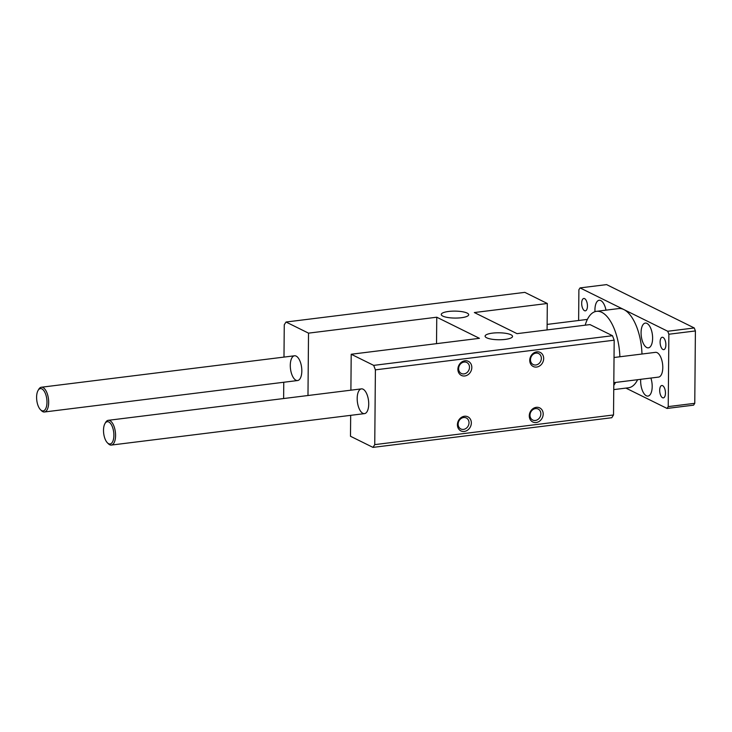 <?xml version="1.0" encoding="UTF-8"?>
<svg xmlns="http://www.w3.org/2000/svg" width="732" height="732" viewBox="0 0 732 732"><rect width="100%" height="100%" fill="white"/><g stroke="black" fill="none" stroke-linecap="round" stroke-linejoin="round"><path stroke-width="1.1" d="M448.634 311.457A13.716 3.477 -179.5 0 1 468.69 314.714A13.716 3.477 -179.5 0 1 454.947 318.072A13.716 3.477 -179.5 0 1 441.259 314.476A13.716 3.477 -179.5 0 1 448.634 311.457M492.462 333.133A13.716 3.477 -179.5 0 1 512.528 336.391A13.716 3.477 -179.5 0 1 498.776 339.758A13.716 3.477 -179.5 0 1 485.096 336.153A13.716 3.477 -179.5 0 1 492.462 333.133M543.19 414.065A7.86 6.725 -63.7 0 1 532.686 421.943A7.86 6.725 -63.7 0 1 532.804 408.785A7.86 6.725 -63.7 0 1 543.19 414.065M540.866 413.864A6.131 5.252 -63.7 0 1 532.713 420.031A6.131 5.252 -63.7 0 1 530.727 412.208A6.131 5.252 -63.7 0 1 538.148 409.042A6.131 5.252 -63.7 0 1 540.866 413.864M543.675 358.589A7.86 6.725 -63.7 0 1 533.171 366.467A7.86 6.725 -63.7 0 1 533.289 353.3A7.86 6.725 -63.7 0 1 543.675 358.589M541.351 358.378A6.131 5.252 -63.7 0 1 533.198 364.554A6.131 5.252 -63.7 0 1 531.203 356.731A6.131 5.252 -63.7 0 1 538.633 353.556A6.131 5.252 -63.7 0 1 541.351 358.378M471.82 367.51A7.86 6.725 -63.7 0 1 461.316 375.388A7.86 6.725 -63.7 0 1 461.435 362.23A7.86 6.725 -63.7 0 1 471.82 367.51M469.496 367.308A6.131 5.252 -63.7 0 1 461.343 373.476A6.131 5.252 -63.7 0 1 459.348 365.652A6.131 5.252 -63.7 0 1 466.778 362.486A6.131 5.252 -63.7 0 1 469.496 367.308M471.335 422.986A7.86 6.725 -63.7 0 1 460.831 430.864A7.86 6.725 -63.7 0 1 460.95 417.707A7.86 6.725 -63.7 0 1 471.335 422.986M469.011 422.785A6.131 5.252 -63.7 0 1 460.858 428.961A6.131 5.252 -63.7 0 1 458.863 421.129A6.131 5.252 -63.7 0 1 466.293 417.963A6.131 5.252 -63.7 0 1 469.011 422.785M547.307 303.487L524.817 292.361L286.029 322.025L308.52 333.142L436.757 317.212L479.442 338.321L351.204 354.251L373.695 365.378L375.397 369.852L374.747 444.626L372.981 447.389L611.769 417.725L613.526 414.962L614.185 340.188L612.483 335.714L589.992 324.587L517.03 333.655L474.345 312.546L547.307 303.487L547.078 329.922M612.483 335.714L373.695 365.378M436.757 317.212L436.528 343.656M307.98 395.518L308.52 333.142M351.204 354.251L350.893 390.183M350.674 415.337L350.491 436.263L372.981 447.389M283.989 357.097L284.263 324.788L286.029 322.025M283.623 398.537L283.769 382.25M290.284 365.314A12.471 5.6 82.9 0 1 294.52 355.789A12.471 5.6 82.9 0 1 301.611 367.473A12.471 5.6 82.9 0 1 297.595 380.539A12.471 5.6 82.9 0 1 290.284 365.314M357.189 398.4A12.471 5.6 82.9 0 1 361.425 388.875A12.471 5.6 82.9 0 1 368.516 400.56A12.471 5.6 82.9 0 1 364.49 413.626A12.471 5.6 82.9 0 1 357.189 398.4M614.185 340.188L375.397 369.852M613.526 414.962L374.747 444.626M36.6 397.183A11.227 5.042 82.9 0 1 38.082 390.44A11.227 5.042 82.9 0 1 44.734 392.105A11.227 5.042 82.9 0 1 46.509 406.443A11.227 5.042 82.9 0 1 40.47 409.691A11.227 5.042 82.9 0 1 36.6 397.183M40.47 409.691L41.431 410.652A12.471 5.6 -97.1 0 0 44.432 411.988A12.471 5.6 -97.1 0 0 48.458 398.922A12.471 5.6 -97.1 0 0 41.358 387.237A12.471 5.6 -97.1 0 0 38.769 389.259L38.082 390.44M103.505 430.27A11.227 5.042 82.9 0 1 104.987 423.526A11.227 5.042 82.9 0 1 111.639 425.191A11.227 5.042 82.9 0 1 113.414 439.529A11.227 5.042 82.9 0 1 107.375 442.778A11.227 5.042 82.9 0 1 103.505 430.27M107.375 442.778L108.336 443.738A12.471 5.6 -97.1 0 0 111.337 445.074A12.471 5.6 -97.1 0 0 115.363 432.008A12.471 5.6 -97.1 0 0 108.263 420.324A12.471 5.6 -97.1 0 0 105.673 422.346L104.987 423.526M614.029 357.5L655.479 352.348A12.471 5.6 82.9 0 1 662.579 364.033A12.471 5.6 82.9 0 1 658.553 377.099L613.809 382.653M585.188 325.182A39.903 17.925 82.9 0 1 596.534 311.329A39.903 17.925 82.9 0 1 619.876 356.768M615.521 382.443A39.903 17.925 82.9 0 1 613.791 385.389M596.534 311.329L618.65 308.584A39.903 17.925 82.9 0 1 623.902 309.581A39.903 17.925 82.9 0 1 641.982 354.023M637.627 379.698A39.903 17.925 82.9 0 1 628.486 387.777L613.745 389.607M578.628 320.497L578.893 289.744L580.064 287.905L667.74 331.257L668.865 334.24L668.234 406.608L667.062 408.447L625.906 388.097M650.876 378.051A12.471 5.6 82.9 0 1 647.966 396.085A12.471 5.6 82.9 0 1 640.656 380.86A12.471 5.6 82.9 0 1 640.72 379.313M641.076 332.612A12.471 5.6 82.9 0 1 645.313 323.087A12.471 5.6 82.9 0 1 652.404 334.771A12.471 5.6 82.9 0 1 648.387 347.837A12.471 5.6 82.9 0 1 641.076 332.612M660.108 342.027A6.231 2.8 82.9 0 1 662.231 337.26A6.231 2.8 82.9 0 1 665.772 343.107A6.231 2.8 82.9 0 1 663.768 349.64A6.231 2.8 82.9 0 1 660.108 342.027M659.688 390.266A6.231 2.8 82.9 0 1 661.81 385.508A6.231 2.8 82.9 0 1 665.351 391.346A6.231 2.8 82.9 0 1 663.348 397.879A6.231 2.8 82.9 0 1 659.688 390.266M581.675 303.231A6.231 2.8 82.9 0 1 583.788 298.473A6.231 2.8 82.9 0 1 587.338 304.311A6.231 2.8 82.9 0 1 585.326 310.844A6.231 2.8 82.9 0 1 581.675 303.231M594.988 311.676A12.471 5.6 82.9 0 1 594.933 309.792A12.471 5.6 82.9 0 1 599.169 300.276A12.471 5.6 82.9 0 1 605.977 310.148M580.064 287.905L606.599 284.611L694.265 327.963L695.4 330.946L694.769 403.314L693.597 405.153L667.062 408.447M694.265 327.963L667.74 331.257M695.4 330.946L668.865 334.24M694.769 403.314L668.234 406.608M587.393 319.408L547.124 324.413M294.52 355.789L41.358 387.237M297.595 380.539L44.432 411.988M361.425 388.875L108.263 420.324M364.49 413.626L111.337 445.074"/></g></svg>
